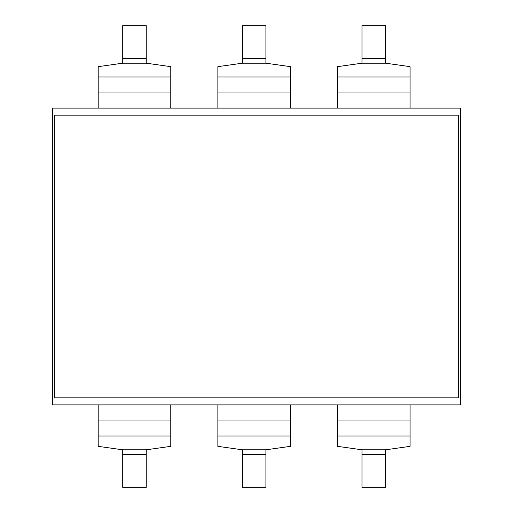 <?xml version="1.0" encoding="UTF-8"?>
<svg xmlns="http://www.w3.org/2000/svg" width="513" height="513" viewBox="0 0 513 513"><rect width="100%" height="100%" fill="white"/><g stroke="black" fill="none" stroke-linecap="round" stroke-linejoin="round"><path stroke-width="0.77" d="M410.086 108.096L410.086 66.658L385.59 63.195L385.59 25.65L362.031 25.65L362.031 63.195L337.535 66.658L337.535 108.096M290.422 108.096L290.422 66.658L265.92 63.195L265.92 25.65L242.367 25.65L242.367 63.195L217.871 66.658L217.871 108.096M337.535 404.904L337.535 446.342L362.031 449.805L362.031 487.35L385.59 487.35L385.59 449.805L410.086 446.342L410.086 404.904M217.871 404.904L217.871 446.342L242.367 449.805L242.367 487.35L265.92 487.35L265.92 449.805L290.422 446.342L290.422 404.904M52.506 404.904L52.506 108.096L460.494 108.096L460.494 404.904L52.506 404.904M98.201 404.904L98.201 446.342L122.703 449.805L122.703 487.35L146.256 487.35L146.256 449.805L170.758 446.342L170.758 404.904M170.758 108.096L170.758 66.658L146.256 63.195L146.256 25.65L122.703 25.65L122.703 63.195L98.201 66.658L98.201 108.096M54.391 397.838L458.609 397.838L458.609 115.162L54.391 115.162L54.391 397.838M337.535 92.988L410.086 92.988M362.031 58.629L385.59 58.629M362.031 63.195L385.59 63.195M337.535 77.001L410.086 77.001M217.871 92.988L290.422 92.988M242.367 58.629L265.92 58.629M242.367 63.195L265.92 63.195M217.871 77.001L290.422 77.001M410.086 420.012L337.535 420.012M385.59 454.371L362.031 454.371M385.59 449.805L362.031 449.805M410.086 435.999L337.535 435.999M290.422 420.012L217.871 420.012M265.92 454.371L242.367 454.371M265.92 449.805L242.367 449.805M290.422 435.999L217.871 435.999M170.758 420.012L98.201 420.012M170.758 435.999L98.201 435.999M146.256 454.371L122.703 454.371M146.256 449.805L122.703 449.805M98.201 92.988L170.758 92.988M98.201 77.001L170.758 77.001M122.703 58.629L146.256 58.629M122.703 63.195L146.256 63.195"/></g></svg>
